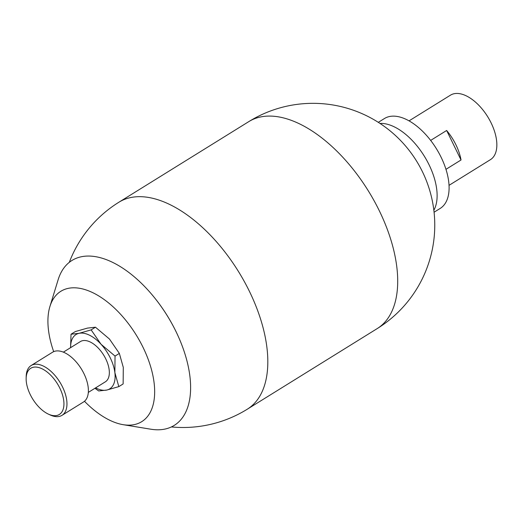 <?xml version="1.0" encoding="UTF-8"?>
<svg xmlns="http://www.w3.org/2000/svg" width="523" height="523" viewBox="0 0 523 523"><rect width="100%" height="100%" fill="white"/><g stroke="black" fill="none" stroke-linecap="round" stroke-linejoin="round"><path stroke-width="0.78" d="M70.644 347.625A31.962 17.082 58.2 0 1 79.045 333.328L71.036 334.23L75.358 331.549L87.459 328.104L95.467 327.208L109.457 339.035L119.355 353.411L123.297 367.401L123.134 383.947L118.819 386.621L114.877 372.624A31.962 17.082 58.2 0 1 106.712 390.066L118.819 386.621M71.036 334.23L70.572 347.344M94.951 388.282L98.71 390.962L106.712 390.066A31.962 17.082 58.2 0 1 95.617 387.87M26.15 378.325L26.196 376.357A29.301 15.657 58.2 0 1 31.132 365.531A29.301 15.657 58.2 0 1 62.544 386.981A29.301 15.657 58.2 0 1 62.028 415.321A29.301 15.657 58.2 0 1 50.136 414.935L48.351 414.105A27.17 14.52 58.2 0 1 26.15 378.325A27.17 14.52 58.2 0 1 39.062 367.623A27.17 14.52 58.2 0 1 59.851 388.184A27.17 14.52 58.2 0 1 48.351 414.105M31.132 365.531L52.555 352.234A29.301 15.657 58.2 0 1 83.968 373.684A29.301 15.657 58.2 0 1 83.458 402.03L62.028 415.321M91.146 329.889L79.045 333.328A31.962 17.082 58.2 0 1 101.044 344.258L91.146 329.889L95.467 327.208M115.034 356.085L101.044 344.258A31.962 17.082 58.2 0 1 114.877 372.624L115.034 356.085L119.355 353.411M461.031 159.986A37.931 20.266 -121.8 0 0 455.925 144.786A37.931 20.266 -121.8 0 0 446.642 130.489L461.031 159.986L445.962 169.334M379.979 123.421A53.274 28.471 58.2 0 1 429.082 164.823A53.274 28.471 58.2 0 1 433.855 210.239M378.306 122.336L384.412 118.551A52.888 28.262 58.2 0 1 441.118 157.273A52.888 28.262 58.2 0 1 440.189 208.429L434.083 212.22M409.038 120.872L450.46 95.173A37.931 20.266 58.2 0 1 491.13 122.944A37.931 20.266 58.2 0 1 490.463 159.633L449.035 185.338M446.642 130.489L430.645 140.412M53.686 351.646A76.718 40.997 58.2 0 1 49.914 306.537A76.718 40.997 58.2 0 1 90.773 291.756A76.718 40.997 58.2 0 1 143.093 347.455A76.718 40.997 58.2 0 1 123.225 424.689A76.718 40.997 58.2 0 1 84.484 401.278M49.914 306.537L58.125 279.772A97.03 51.849 58.2 0 1 154.239 297.384A97.03 51.849 58.2 0 1 175.983 331.53A97.03 51.849 58.2 0 1 177.748 335.269A97.03 51.849 58.2 0 1 150.859 429.213L123.225 424.689M63.355 352.149L80.392 341.578A23.679 12.657 58.2 0 1 105.777 358.915A23.679 12.657 58.2 0 1 105.365 381.816L88.328 392.387M154.239 297.384L154.422 297.607A95.781 51.182 58.2 0 1 175.885 331.314A95.781 51.182 58.2 0 1 177.63 335.008L177.748 335.269M69.284 262.369A121.787 121.787 0 0 1 118.884 202.231A121.787 65.074 58.2 0 1 249.445 291.403A121.787 65.074 58.2 0 1 247.307 409.195L377.194 328.601A121.787 121.787 0 0 0 422.44 171.734A121.787 121.787 0 0 0 248.765 121.637A121.787 65.074 58.2 0 1 379.332 210.808A121.787 65.074 58.2 0 1 377.194 328.601M171.407 426.938A121.787 121.787 0 0 0 247.307 409.195M118.884 202.231L248.765 121.637"/></g></svg>
